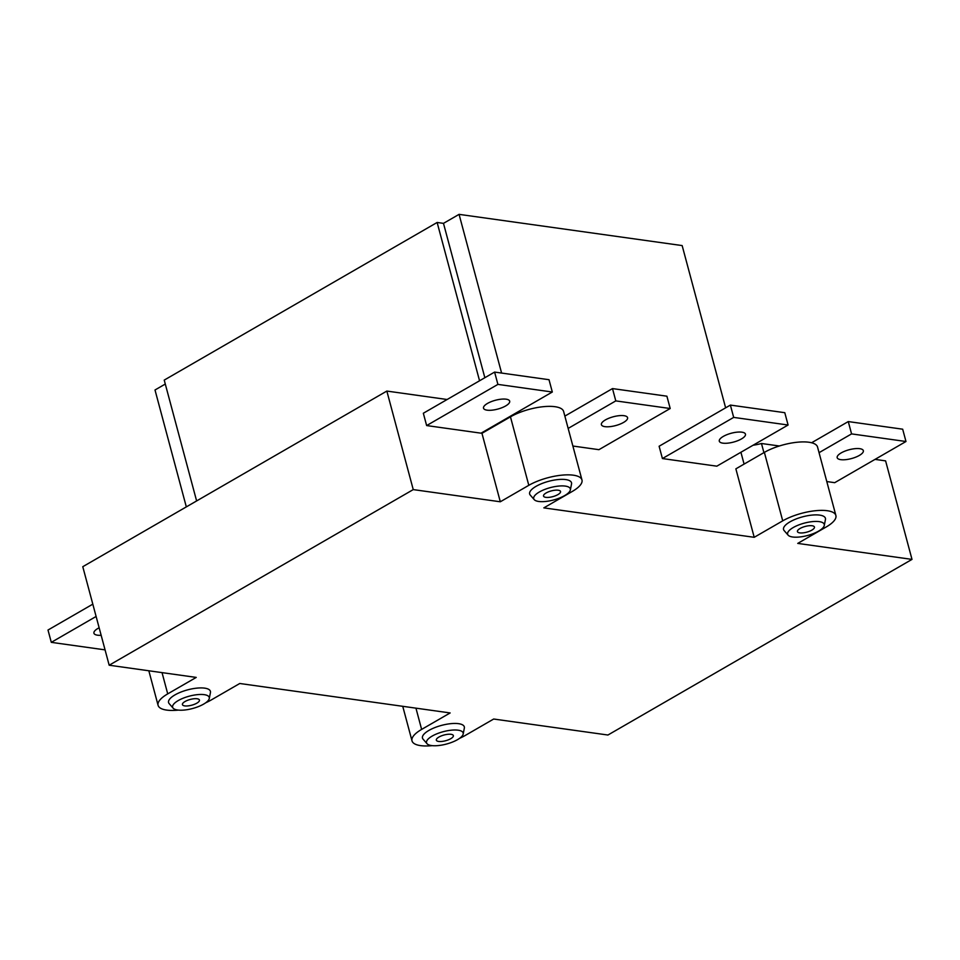 <?xml version="1.0" encoding="UTF-8"?>
<svg xmlns="http://www.w3.org/2000/svg" width="960" height="960" viewBox="0 0 960 960"><rect width="100%" height="100%" fill="white"/><g stroke="black" fill="none" stroke-linecap="round" stroke-linejoin="round"><path stroke-width="1.44" d="M784.788 412.692L788.088 425.016L716.82 466.176L662.412 458.556L659.112 446.244L730.38 405.084L784.788 412.692M662.412 458.556L733.68 417.396L730.38 405.084M788.088 425.016L733.68 417.396M741.444 438.936A13.548 4.56 -15 0 1 727.752 443.16A13.548 4.56 -15 0 1 719.292 441.168A13.548 4.56 -15 0 1 723.312 436.404A13.548 4.56 -15 0 1 736.992 432.168A13.548 4.56 -15 0 1 745.464 434.16A13.548 4.56 -15 0 1 741.444 438.936M447.132 399.504L386.844 391.068L82.776 566.7L109.176 665.22L196.236 677.412L167.724 693.876L162.036 672.624M109.176 665.22L413.244 489.6L386.844 391.068M413.244 489.6L500.304 501.78L481.956 433.308L510.456 416.844A32.508 10.956 -15 0 1 543.312 406.692A32.508 10.956 -15 0 1 563.616 411.468L581.964 479.952A32.508 10.956 -15 0 1 572.34 491.412L543.828 507.876L754.212 537.312L735.864 468.84L764.376 452.376A32.508 10.956 -15 0 1 797.22 442.236A32.508 10.956 -15 0 1 817.536 447.012L835.884 515.484A32.508 10.956 -15 0 1 826.248 526.944L797.736 543.408L912 559.392L885.6 460.872L875.016 459.384M426.636 425.568L423.336 413.244L494.604 372.084L549.012 379.704L552.312 392.016L481.044 433.176L426.636 425.568L497.904 384.396L494.604 372.084M779.316 445.992L761.472 443.496L763.92 452.628M819.048 452.676L851.568 433.896L848.268 421.572L902.676 429.192L905.976 441.504L834.708 482.676L826.788 481.56M744.084 464.088L740.916 452.256M725.628 407.82L682.152 245.58L459.072 214.356L443.484 223.356L437.136 222.468L164.232 380.1L196.62 500.94M501.6 373.068L459.072 214.356M568.164 428.412L615.792 400.896L612.492 388.584L666.9 396.192L670.2 408.516L598.932 449.676L572.88 446.028M205.716 702.78A32.508 10.956 -15 0 0 211.248 699.96L239.76 683.496L450.144 712.944L421.632 729.408L415.944 708.156M186.324 506.892L155.004 389.988L165.3 384.036M459.624 738.312A32.508 10.956 -15 0 0 465.168 735.504L493.668 719.028L607.932 735.024L912 559.392M484.848 377.724L443.484 223.356M479.556 380.772L437.136 222.468M753.096 445.224A22.344 7.536 165 0 0 761.472 443.496M178.368 710.112A32.508 10.956 -15 0 1 158.088 705.336A32.508 10.956 -15 0 1 167.724 693.876M184.764 705.9A8.808 2.964 -15 0 1 182.436 704.616A8.808 2.964 -15 0 1 190.176 699.468A8.808 2.964 -15 0 1 199.44 700.056A8.808 2.964 -15 0 1 196.836 703.164A8.808 2.964 -15 0 1 184.764 705.9M177.636 710.016A18.96 6.396 -15 0 1 173.136 708.18A18.96 6.396 -15 0 1 189.288 696.168A18.96 6.396 -15 0 1 209.28 698.496A18.96 6.396 -15 0 1 197.148 707.076A18.96 6.396 -15 0 1 177.636 710.016M173.136 708.18L169.14 703.596A21.672 7.308 -15 0 1 187.596 689.868A21.672 7.308 -15 0 1 210.444 692.532L209.28 698.496M432.276 745.644A32.508 10.956 -15 0 1 412.008 740.868A32.508 10.956 -15 0 1 421.632 729.408M438.672 741.444A8.808 2.964 -15 0 1 436.344 740.148A8.808 2.964 -15 0 1 444.084 735A8.808 2.964 -15 0 1 453.348 735.588A8.808 2.964 -15 0 1 450.744 738.696A8.808 2.964 -15 0 1 438.672 741.444M431.544 745.56A18.96 6.396 -15 0 1 427.044 743.724A18.96 6.396 -15 0 1 443.196 731.7A18.96 6.396 -15 0 1 463.188 734.04A18.96 6.396 -15 0 1 451.056 742.608A18.96 6.396 -15 0 1 431.544 745.56M427.044 743.724L423.06 739.14A21.672 7.308 -15 0 1 441.504 725.4A21.672 7.308 -15 0 1 464.352 728.064L463.188 734.04M792.636 537A18.96 6.396 -15 0 1 788.136 535.164A18.96 6.396 -15 0 1 804.276 523.14A18.96 6.396 -15 0 1 824.28 525.48A18.96 6.396 -15 0 1 812.148 534.06A18.96 6.396 -15 0 1 792.636 537M811.824 530.136A8.808 2.964 -15 0 1 802.932 532.884A8.808 2.964 -15 0 1 797.436 531.588A8.808 2.964 -15 0 1 800.04 528.492A8.808 2.964 -15 0 1 808.932 525.744A8.808 2.964 -15 0 1 814.44 527.04A8.808 2.964 -15 0 1 811.824 530.136M788.136 535.164L784.14 530.58A21.672 7.308 -15 0 1 802.596 516.84A21.672 7.308 -15 0 1 825.444 519.516L824.28 525.48M754.212 537.312L782.724 520.848A32.508 10.956 -15 0 1 815.568 510.708A32.508 10.956 -15 0 1 835.884 515.484M581.964 479.952A32.508 10.956 -15 0 0 561.66 475.176A32.508 10.956 -15 0 0 528.804 485.316L500.304 501.78M545.844 497.352A8.808 2.964 -15 0 1 543.528 496.056A8.808 2.964 -15 0 1 551.256 490.92A8.808 2.964 -15 0 1 560.532 491.508A8.808 2.964 -15 0 1 557.916 494.604A8.808 2.964 -15 0 1 545.844 497.352M538.716 501.468A18.96 6.396 -15 0 1 534.228 499.632A18.96 6.396 -15 0 1 550.368 487.608A18.96 6.396 -15 0 1 570.36 489.948A18.96 6.396 -15 0 1 558.228 498.516A18.96 6.396 -15 0 1 538.716 501.468M534.228 499.632L530.232 495.048A21.672 7.308 -15 0 1 548.688 481.308A21.672 7.308 -15 0 1 571.536 483.972L570.36 489.948M92.808 604.152L48 630.036L51.3 642.348L96.108 616.464M51.3 642.348L105.06 649.872M101.16 635.292A13.548 4.56 -15 0 1 93.924 633.204A13.548 4.56 -15 0 1 97.944 628.428A13.548 4.56 -15 0 1 99.144 627.78M487.536 403.404A13.548 4.56 -15 0 1 501.216 399.18A13.548 4.56 -15 0 1 509.688 401.172A13.548 4.56 -15 0 1 505.668 405.936A13.548 4.56 -15 0 1 491.988 410.172A13.548 4.56 -15 0 1 483.516 408.18A13.548 4.56 -15 0 1 487.536 403.404M552.312 392.016L497.904 384.396M848.268 421.572L811.596 442.764M859.764 448.68A13.548 4.56 -15 0 1 863.34 450.66A13.548 4.56 -15 0 1 859.332 455.436A13.548 4.56 -15 0 1 845.64 459.66A13.548 4.56 -15 0 1 837.18 457.668A13.548 4.56 -15 0 1 844.836 451.164A13.548 4.56 -15 0 1 859.764 448.68M905.976 441.504L851.568 433.896M612.492 388.584L564.864 416.1M605.424 419.904A13.548 4.56 -15 0 1 619.104 415.68A13.548 4.56 -15 0 1 627.576 417.66A13.548 4.56 -15 0 1 623.556 422.436A13.548 4.56 -15 0 1 609.876 426.66A13.548 4.56 -15 0 1 601.404 424.68A13.548 4.56 -15 0 1 605.424 419.904M670.2 408.516L615.792 400.896M782.724 520.848L764.376 452.376M528.804 485.316L510.456 416.844M158.088 705.336L148.836 670.776M412.008 740.868L402.744 706.308"/></g></svg>

